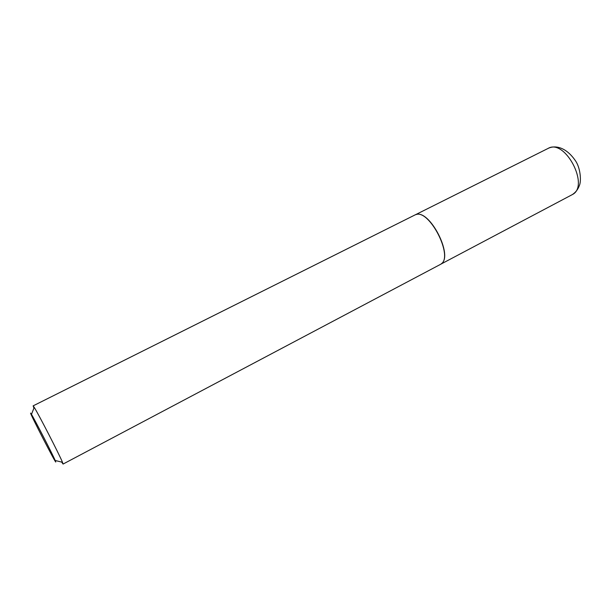 <?xml version="1.0" encoding="UTF-8"?>
<svg xmlns="http://www.w3.org/2000/svg" width="611" height="611" viewBox="0 0 611 611"><rect width="100%" height="100%" fill="white"/><g stroke="black" fill="none" stroke-linecap="round" stroke-linejoin="round"><path stroke-width="0.92" d="M33.926 408.125L33.131 405.857L415.052 214.919C428.67 207.205 454.683 257.766 440.493 264.364L440.019 264.624M30.558 413.105C30.626 414.816 55.922 463.864 55.769 461.985L55.204 460.488C52.431 454.004 35.125 420.368 31.467 414.342L30.558 413.105M33.131 405.857L34.231 407.369C38.653 414.319 59.404 454.645 62.482 462.29L63.07 464.062L61.696 462.099M415.87 214.637C429.51 208.909 453.79 256.101 441.195 263.868M571.72 194.917L572.156 194.68C590.165 186.347 565.068 138.155 548.082 148.427L415.259 214.835M572.217 194.649L440.684 264.242M63.07 464.062L440.195 264.532M55.204 460.488L62.482 462.29M31.467 414.342L34.231 407.369M572.431 194.527C575.699 192.35 578.014 189.334 579.373 185.5C581.168 181.925 580.901 169.675 576.02 161.594C565.771 146.044 554.162 145.281 548.082 148.427"/></g></svg>
